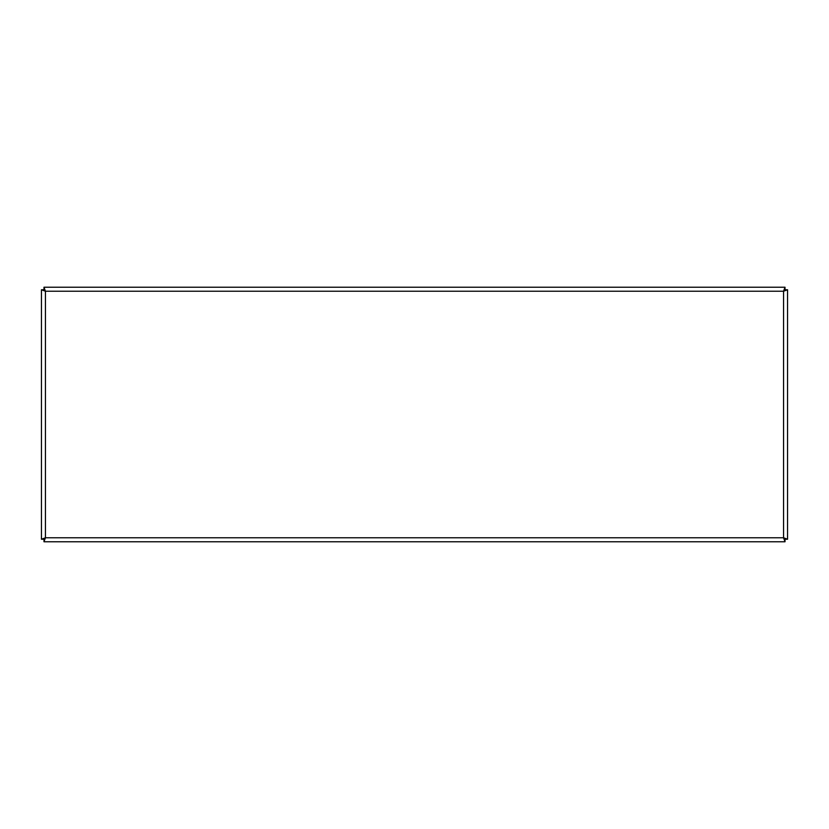 <?xml version="1.0" encoding="UTF-8"?>
<svg xmlns="http://www.w3.org/2000/svg" width="829" height="829" viewBox="0 0 829 829"><rect width="100%" height="100%" fill="white"/><g stroke="black" fill="none" stroke-linecap="round" stroke-linejoin="round"><path stroke-width="1.24" d="M784.348 539.264L785.053 538.56M785.053 290.44L784.348 289.736M43.947 290.44L44.652 289.736M44.652 539.264L43.947 538.56M785.022 541.762L785.022 539.762L783.56 537.772L783.56 291.228L45.44 291.228L45.44 537.772L783.56 537.772L785.022 541.762L43.978 541.762L45.44 537.772L41.45 539.233L41.45 289.767L45.44 291.228L43.978 287.238L785.022 287.238L783.56 291.228L787.55 289.767L787.55 539.233L783.56 537.772L785.55 539.233L787.55 539.233M785.022 287.238L785.022 289.238L783.56 291.228L785.55 289.767L787.55 289.767M41.45 289.767L43.45 289.767L45.44 291.228L43.978 289.238L43.978 287.238M41.45 539.233L43.45 539.233L45.44 537.772L43.978 539.762L43.978 541.762"/></g></svg>
